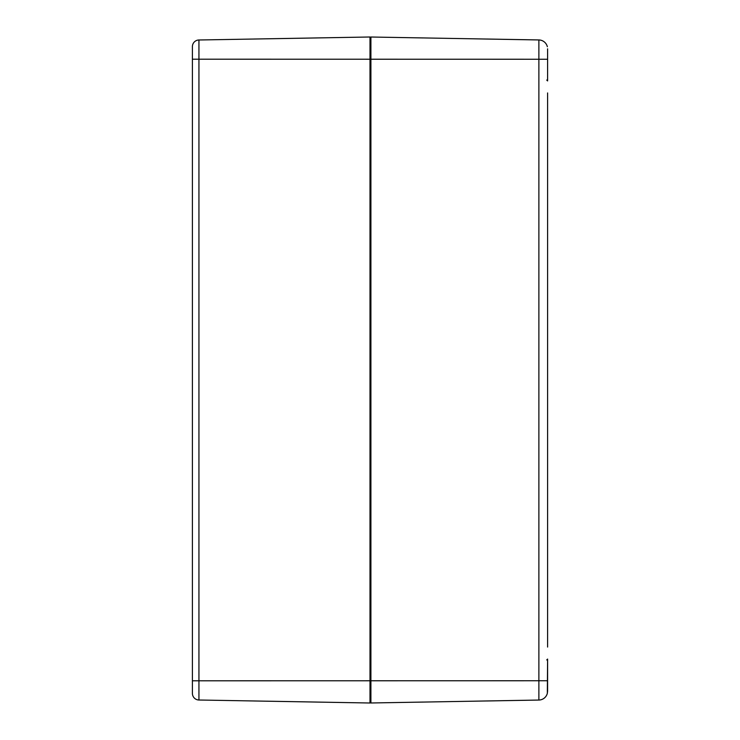 <?xml version="1.0" encoding="UTF-8"?>
<svg xmlns="http://www.w3.org/2000/svg" width="740" height="740" viewBox="0 0 740 740"><rect width="100%" height="100%" fill="white"/><g stroke="black" fill="none" stroke-linecap="round" stroke-linejoin="round"><path stroke-width="1.11" d="M198.94 700.012A6.66 6.66 0 0 1 192.409 693.676L192.409 693.676A6.66 6.66 0 0 0 198.94 700.012L370 703L370 37L198.94 39.988A6.66 6.66 0 0 0 192.4 46.648L192.4 693.352A6.66 6.66 0 0 0 198.94 700.012L198.94 39.988A6.66 6.66 0 0 0 192.409 46.324L192.409 46.324M192.4 693.352L192.4 679.681M192.4 659.044L192.4 643.726M192.4 623.746L192.4 116.254M192.4 96.274L192.4 80.956M546.731 80.05L547.6 80.938L547.6 48.831A0.888 0.758 180 0 1 547.563 49.053M547.6 647.056L547.6 92.944M547.304 46.537L547.184 46.13A8.88 8.88 0 0 0 538.877 39.951L538.877 700.049A8.88 8.88 0 0 0 547.341 693.288L547.6 659.062L547.6 691.169A0.888 0.758 0 0 0 547.554 690.92M547.6 667.424L547.341 693.288L547.6 659.062L546.731 659.951L547.6 659.062M547.6 691.169L547.341 693.288A8.88 8.88 0 0 1 538.877 700.049L370.907 702.982L370.907 37.019L538.877 39.951A8.88 8.88 0 0 1 547.341 46.713A8.88 8.88 0 0 0 538.877 39.951A8.88 8.88 0 0 1 547.174 46.12L547.313 46.574M547.313 693.426L547.174 693.898A8.88 8.88 0 0 1 538.877 700.049A8.88 8.88 0 0 0 547.174 693.88L547.304 693.463M370 37.907A0.888 0.888 0 0 1 370.907 37.019A0.888 0.888 0 0 0 370 37.907M370 702.094A0.888 0.888 0 0 0 370.907 702.982M192.4 680.8L547.369 680.745M192.4 59.2L547.369 59.256M547.341 46.713L547.184 46.13M547.184 693.87L547.341 693.288M370.879 612.248L370 611.36M370.879 661.357L370 662.245M370.879 654.151L370 655.039M370.87 689.662L370 690.549M370.87 663.059L370 662.171M370.879 78.644L370 77.756M370.879 127.752L370 128.64M370.879 85.849L370 84.961M370.87 76.942L370 77.83M370.87 50.339L370 49.451"/></g></svg>
